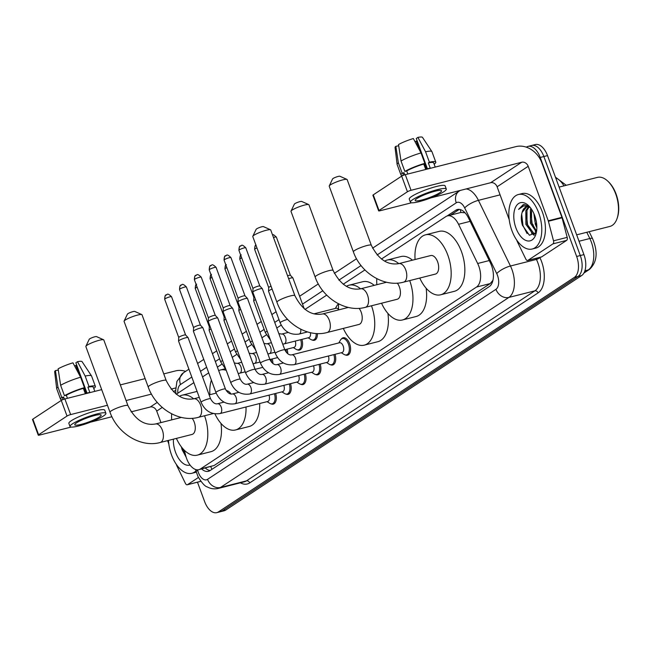 <?xml version="1.0" encoding="UTF-8"?>
<svg xmlns="http://www.w3.org/2000/svg" width="650" height="650" viewBox="0 0 650 650"><rect width="100%" height="100%" fill="white"/><g stroke="black" fill="none" stroke-linecap="round" stroke-linejoin="round"><path stroke-width="0.97" d="M337.862 304.566A8.994 4.94 75.8 0 1 338.561 303.826A30.924 16.973 75.8 0 0 338.626 309.879M341.331 339.056A8.994 4.94 75.8 0 1 343.111 337.773A8.994 4.94 75.8 0 1 349.611 343.663A8.994 4.94 75.8 0 1 347.531 355.209A8.994 4.94 75.8 0 1 345.353 354.933M184.299 450.206L185.77 455.829A16.867 9.263 -104.2 0 0 186.648 458.624A16.867 9.263 -104.2 0 0 198.827 469.674A16.867 9.263 -104.2 0 0 200.436 468.959L476.499 287.056A16.867 9.263 -104.2 0 0 477.669 263.494L458.551 224.291A16.867 9.263 -104.2 0 0 447.484 215.873A16.867 9.263 -104.2 0 0 445.876 216.588L381.436 259.049M493.049 279.833A16.867 9.263 75.8 0 1 492.668 280.654L492.814 280.556A5.622 3.087 -104.2 0 0 492.911 280.483M465.034 212.778L460.964 212.461A16.867 13.845 56.6 0 1 460.298 209.592M198.827 469.674L214.134 465.489L490.198 283.587L492.668 280.654M193.862 382.647L177.377 393.51A16.867 9.263 -104.2 0 0 176.394 394.314M364.918 269.929L343.208 284.237M326.698 295.116L304.988 309.424M281.19 325.106L276.786 328.006M266.338 334.888L261.934 337.789M251.493 344.671L247.089 347.571M236.641 354.453L232.237 357.362M221.796 364.244L217.393 367.144M208.707 372.864L202.54 376.927M272.188 358.963A8.994 4.94 75.8 0 1 272.886 363.537M287.04 349.172A8.994 4.94 75.8 0 1 287.731 353.754M301.892 339.389A8.994 4.94 75.8 0 1 299.52 350.074A8.994 4.94 75.8 0 1 297.342 349.798M317.419 333.556A8.994 4.94 75.8 0 1 314.373 340.291A8.994 4.94 75.8 0 1 312.195 340.007M275.657 393.453A8.994 4.94 75.8 0 1 273.284 404.129A8.994 4.94 75.8 0 1 271.115 403.853M290.509 383.671A8.994 4.94 75.8 0 1 288.137 394.347A8.994 4.94 75.8 0 1 285.959 394.071M305.354 373.88A8.994 4.94 75.8 0 1 302.989 384.564A8.994 4.94 75.8 0 1 300.812 384.288M320.206 364.098A8.994 4.94 75.8 0 1 317.834 374.782A8.994 4.94 75.8 0 1 315.656 374.506M335.051 354.315A8.994 4.94 75.8 0 1 332.686 364.999A8.994 4.94 75.8 0 1 330.509 364.715M201.646 468.959A16.867 9.263 -104.2 0 0 208.39 471.323A16.867 9.263 -104.2 0 0 209.999 470.608L489.288 286.585A16.867 9.263 -104.2 0 0 490.449 263.014L468.463 217.937A16.867 9.263 -104.2 0 0 457.405 209.519A16.867 9.263 -104.2 0 0 455.796 210.234L447.021 216.019M210.129 470.519A16.867 9.263 75.8 0 1 205.294 468.032M536.242 232.724A22.49 12.35 75.8 0 1 535.267 231.303A22.49 12.35 75.8 0 0 536.242 232.724M526.346 147.168L526.427 147.111A16.867 9.263 75.8 0 1 528.036 146.396A16.867 9.263 75.8 0 1 540.223 157.446L576.648 256.466A16.867 9.263 75.8 0 1 574.364 277.396L218.416 511.932A16.867 9.263 75.8 0 1 216.807 512.647A16.867 9.263 75.8 0 1 204.62 501.597L197.478 482.186M530.075 146.193A16.867 9.263 75.8 0 1 531.676 145.478L535.324 144.552A16.867 9.263 75.8 0 1 547.511 155.602L583.936 254.613A16.867 9.263 75.8 0 1 581.653 275.551L225.704 510.087L222.056 511.006A16.867 9.263 75.8 0 1 220.447 511.721A16.867 9.263 75.8 0 0 222.056 511.006L578.004 276.469L222.056 511.006L218.416 511.932M583.936 254.613L580.296 255.539A16.867 9.263 75.8 0 1 578.004 276.469A16.867 9.263 75.8 0 0 580.296 255.539L543.863 156.528L580.296 255.539L576.648 256.466M531.676 145.478A16.867 9.263 75.8 0 1 543.863 156.528A16.867 9.263 75.8 0 0 531.676 145.478L528.036 146.396M536.835 226.606A22.49 12.35 75.8 0 1 536.055 224.835A22.49 12.35 75.8 0 0 536.835 226.606M450.718 215.053L459.306 209.398M532.813 224.209A22.49 12.35 -104.2 0 0 535.795 230.449M225.704 510.087A16.867 9.263 75.8 0 1 224.096 510.802L216.807 512.647M198.429 477.474L187.525 484.656L200.834 481.284M176.312 464.352L176.759 465.571A2.811 1.544 -104.2 0 0 176.946 466.009L185.412 483.372A2.811 1.544 -104.2 0 0 187.257 484.778L200.866 481.325A2.811 1.544 75.8 0 1 200.631 481.333M185.624 371.353A22.49 18.46 56.6 0 0 175.581 370.898L163.768 373.896M38.252 435.159L32.5 419.526A2.811 0.439 -20.2 0 1 32.858 419.136L38.61 434.769A2.811 0.439 159.8 0 0 38.252 435.159A2.811 0.439 159.8 0 0 39.553 435.077L71.159 427.066M61.271 400.416A2.811 0.439 -20.2 0 1 64.886 398.954L70.639 414.586A2.811 0.439 159.8 0 0 67.023 416.049L61.271 400.416L32.858 419.136M145.137 378.617L120.323 384.906M101.692 389.626L64.886 398.954M67.023 416.049L38.61 434.769M90.513 422.159L111.93 416.731M131.097 411.873L150.239 407.022A5.622 4.615 -123.4 0 1 156.715 411.076L160.948 422.598M70.639 414.586L107.445 405.259M126.076 400.538L151.482 394.103M171.088 389.131L175.662 387.969M167.586 440.635L168.829 444.023M76.562 422.809A14.056 2.202 159.8 0 0 74.758 424.775A14.056 2.202 159.8 0 0 84.849 423.312A14.056 2.202 159.8 0 0 99.336 417.04A14.056 2.202 159.8 0 0 101.14 415.074A14.056 2.202 159.8 0 0 91.057 416.536A14.056 2.202 159.8 0 0 76.562 422.809M58.297 370.069L55.429 370.598L57.947 387.051L61.783 397.475L63.627 397.004L64.399 399.092M74.661 366.039A11.245 1.763 159.8 0 0 75.871 365.414L79.332 374.814M84.126 387.847L86.141 393.323M94.819 391.373L93.283 387.197A16.307 2.551 159.8 0 0 87.913 387.205L89.001 386.49L85.166 376.066L77.513 361.684L75.863 362.773L87.011 393.088M80.608 377.219A18.549 2.909 159.8 0 0 60.629 385.287L58.11 368.834A14.617 2.291 159.8 0 1 72.954 362.838L80.608 377.219L84.443 387.644L83.362 388.359L85.272 393.567A16.307 2.551 159.8 0 1 89.83 392.413L87.913 387.205M83.362 388.359A16.307 2.551 159.8 0 0 66.308 395.241L64.464 395.704L60.629 385.287M67.438 398.312L66.308 395.241M105.893 413.319L104.739 410.199A19.118 2.99 159.8 0 0 91.024 412.189A19.118 2.99 159.8 0 0 71.313 420.721A19.118 2.99 159.8 0 0 68.859 423.394L70.013 426.522A19.118 2.99 159.8 0 0 83.728 424.531A19.118 2.99 159.8 0 0 103.439 416A19.118 2.99 159.8 0 0 105.893 413.319A19.118 2.99 159.8 0 0 92.17 415.317A19.118 2.99 159.8 0 0 72.459 423.849A19.118 2.99 159.8 0 0 70.013 426.522M77.513 361.684A14.617 2.291 159.8 0 1 82.071 361.644L91.512 375.895A18.549 2.909 159.8 0 1 91.561 375.993L95.396 386.417A18.549 2.909 159.8 0 1 94.177 388.18L93.689 388.302M95.396 386.417A18.549 2.909 159.8 0 0 89.001 386.49M84.443 387.644A18.549 2.909 159.8 0 0 64.464 395.704M91.512 375.895A18.549 2.909 159.8 0 0 85.166 376.066M76.749 365.194L75.871 365.414M63.627 397.004A16.307 2.551 159.8 0 0 62.676 398.458L63.083 399.547M61.783 397.475A18.549 2.909 159.8 0 0 60.564 399.23A18.549 2.909 159.8 0 0 62.489 399.783M57.947 387.051A18.549 2.909 159.8 0 0 56.704 388.7A18.549 2.909 159.8 0 0 56.729 388.806L60.564 399.23M55.429 370.598A14.617 2.291 159.8 0 0 54.657 371.735L56.704 388.7M195.951 470.941A28.113 15.438 75.8 0 1 191.815 473.306A28.113 15.438 75.8 0 1 171.511 454.886A28.113 15.438 75.8 0 1 168.496 440.407M196.284 472.128A28.113 15.438 75.8 0 1 195.463 472.379L191.815 473.306M181.366 446.859L182.057 449.605L186.201 457.324M190.06 465.043A19.679 10.806 75.8 0 1 175.532 452.238A19.679 10.806 75.8 0 1 173.404 439.156M181.951 447.606L186.136 457.121M85.881 346.287L89.221 339.284A3.933 0.618 -20.2 0 1 89.708 338.845A3.933 0.618 -20.2 0 1 93.478 337.179A3.933 0.618 -20.2 0 1 96.509 336.602L103.594 339.771A9.555 1.495 159.8 0 0 96.224 341.169A9.555 1.495 159.8 0 0 87.076 345.215A9.555 1.495 159.8 0 0 85.881 346.287A9.555 1.495 159.8 0 0 85.849 346.548L110.004 412.214A9.555 1.495 -20.2 0 1 111.231 410.873A9.555 1.495 -20.2 0 1 121.087 406.608A9.555 1.495 -20.2 0 1 127.944 405.608L103.789 339.95A9.555 1.495 159.8 0 0 103.594 339.771M181.407 417.414L155.464 423.987A9.555 5.249 -104.2 0 1 162.37 430.251A9.555 5.249 -104.2 0 1 161.07 442.114A9.555 5.249 -104.2 0 1 160.16 442.52L192.043 434.436A9.555 5.249 -104.2 0 0 194.252 422.167A9.555 5.249 -104.2 0 0 192.148 418.308M204.547 415.773A30.924 16.973 75.8 0 1 197.291 455.146A30.924 16.973 75.8 0 1 176.394 438.401M220.967 423.378A30.924 16.973 75.8 0 1 210.957 451.685L197.291 455.146M171.697 419.876A30.924 16.973 75.8 0 1 171.641 413.831M179.441 396.321A30.924 16.973 75.8 0 1 182.097 395.2A30.924 16.973 75.8 0 1 193.643 398.816M182.097 395.2L195.764 391.731A30.924 16.973 75.8 0 1 197.121 391.495M124.101 321.1L127.441 314.104A3.933 0.618 -20.2 0 1 127.928 313.658A3.933 0.618 -20.2 0 1 131.698 312A3.933 0.618 -20.2 0 1 134.737 311.423L141.814 314.584A9.555 1.495 159.8 0 0 134.444 315.989A9.555 1.495 159.8 0 0 125.296 320.027A9.555 1.495 159.8 0 0 124.101 321.1A9.555 1.495 159.8 0 0 124.069 321.368L148.224 387.026A9.555 1.495 -20.2 0 1 149.451 385.686A9.555 1.495 -20.2 0 1 159.307 381.428A9.555 1.495 -20.2 0 1 166.164 380.429L142.009 314.762A9.555 1.495 159.8 0 0 141.814 314.584M246.009 406.989A30.924 16.973 75.8 0 1 235.511 429.959A30.924 16.973 75.8 0 1 214.906 413.863M259.675 403.52A30.924 16.973 75.8 0 1 249.178 426.497L235.511 429.959M231.018 394.038A9.555 5.249 -104.2 0 0 226.241 390.634M209.918 394.688A30.924 16.973 75.8 0 1 211.38 380.12M218.66 370.606A30.924 16.973 75.8 0 1 220.318 370.012A30.924 16.973 75.8 0 1 226.232 370.329M252.809 236.291L256.149 229.296A3.933 0.618 -20.2 0 1 256.644 228.857A3.933 0.618 -20.2 0 1 260.406 227.191A3.933 0.618 -20.2 0 1 263.445 226.614L270.522 229.775A9.555 1.495 159.8 0 0 263.161 231.181A9.555 1.495 159.8 0 0 254.004 235.219A9.555 1.495 159.8 0 0 252.809 236.291A9.555 1.495 159.8 0 0 252.777 236.559L276.933 302.217A9.555 1.495 -20.2 0 1 278.159 300.885A9.555 1.495 -20.2 0 1 288.015 296.619A9.555 1.495 -20.2 0 1 294.873 295.62L270.717 229.954A9.555 1.495 159.8 0 0 270.522 229.775M348.335 307.426L322.392 313.999A9.555 5.249 -104.2 0 1 329.298 320.255A9.555 5.249 -104.2 0 1 327.998 332.118A9.555 5.249 -104.2 0 1 327.088 332.524L358.971 324.447A9.555 5.249 -104.2 0 0 361.181 312.179A9.555 5.249 -104.2 0 0 359.076 308.319M371.483 305.776A30.924 16.973 75.8 0 1 364.219 345.158A30.924 16.973 75.8 0 1 343.322 328.412M387.904 313.381A30.924 16.973 75.8 0 1 377.886 341.689L364.219 345.158M346.377 286.333A30.924 16.973 75.8 0 1 349.034 285.204A30.924 16.973 75.8 0 1 360.571 288.819M349.034 285.204L362.692 281.743A30.924 16.973 75.8 0 1 374.238 285.358M291.029 211.112L294.369 204.108A3.933 0.618 -20.2 0 1 294.864 203.669A3.933 0.618 -20.2 0 1 298.634 202.004A3.933 0.618 -20.2 0 1 301.665 201.427L308.742 204.596A9.555 1.495 159.8 0 0 301.381 205.993A9.555 1.495 159.8 0 0 292.224 210.039A9.555 1.495 159.8 0 0 291.029 211.112A9.555 1.495 159.8 0 0 290.997 211.372L315.161 277.038A9.555 1.495 -20.2 0 1 316.387 275.697A9.555 1.495 -20.2 0 1 326.235 271.432A9.555 1.495 -20.2 0 1 333.101 270.433L308.937 204.774A9.555 1.495 159.8 0 0 308.742 204.596M386.555 282.238L360.612 288.811A9.555 5.249 -104.2 0 1 367.518 295.076A9.555 5.249 -104.2 0 1 366.218 306.938A9.555 5.249 -104.2 0 1 365.308 307.344L397.199 299.26A9.555 5.249 -104.2 0 0 399.401 286.991A9.555 5.249 -104.2 0 0 397.296 283.132M409.703 280.597A30.924 16.973 75.8 0 1 402.447 319.971A30.924 16.973 75.8 0 1 381.542 303.225M426.124 288.202A30.924 16.973 75.8 0 1 416.106 316.509L402.447 319.971M376.846 284.7A30.924 16.973 75.8 0 1 376.797 278.655M384.597 261.146A30.924 16.973 75.8 0 1 387.254 260.024A30.924 16.973 75.8 0 1 398.791 263.64M387.254 260.024L400.92 256.555A30.924 16.973 75.8 0 1 412.457 260.179M329.249 185.924L332.589 178.929A3.933 0.618 -20.2 0 1 333.084 178.482A3.933 0.618 -20.2 0 1 336.854 176.824A3.933 0.618 -20.2 0 1 339.885 176.248L346.962 179.408A9.555 1.495 159.8 0 0 339.601 180.814A9.555 1.495 159.8 0 0 330.444 184.852A9.555 1.495 159.8 0 0 329.249 185.924A9.555 1.495 159.8 0 0 329.217 186.192L353.381 251.851A9.555 1.495 -20.2 0 1 354.608 250.51A9.555 1.495 -20.2 0 1 364.463 246.244A9.555 1.495 -20.2 0 1 371.321 245.253L347.157 179.587A9.555 1.495 159.8 0 0 346.962 179.408M398.832 263.624A9.555 5.249 -104.2 0 1 405.738 269.888A9.555 5.249 -104.2 0 1 404.446 281.751A9.555 5.249 -104.2 0 1 403.528 282.157L435.419 274.081A9.555 5.249 -104.2 0 0 437.629 261.812A9.555 5.249 -104.2 0 0 430.723 255.547L398.832 263.624C387.668 265.509 378.495 259.382 371.321 245.253M415.074 259.512A30.924 16.973 75.8 0 1 425.474 234.837A30.924 16.973 75.8 0 1 447.809 255.101A30.924 16.973 75.8 0 1 440.668 294.783A30.924 16.973 75.8 0 1 419.77 278.046M425.474 234.837L439.14 231.376A30.924 16.973 75.8 0 1 461.476 251.631A30.924 16.973 75.8 0 1 454.334 291.322L440.668 294.783M268.994 395.143A5.062 2.779 75.8 0 1 267.767 401.473L220.025 413.571A5.062 2.779 75.8 0 0 220.659 413.246A5.062 2.779 75.8 0 0 221.195 407.079A5.062 2.779 75.8 0 0 217.539 403.764C215.044 404.292 212.729 402.642 210.592 398.808L188.077 337.626A5.062 0.796 -20.2 0 0 188.053 337.577A5.062 0.796 -20.2 0 0 185.746 337.781A5.062 0.796 -20.2 0 0 179.229 340.413A5.062 0.796 -20.2 0 0 178.571 341.063A5.062 0.796 -20.2 0 0 178.579 341.12L201.094 402.301A5.062 0.796 -20.2 0 1 201.744 401.594A5.062 0.796 -20.2 0 1 201.898 401.489A5.062 0.796 -20.2 0 1 207.106 399.287A5.062 0.796 -20.2 0 1 210.592 398.808M274.446 393.762A8.434 4.631 75.8 0 1 272.236 403.821A8.434 4.631 75.8 0 1 269.758 403.317L267.061 401.651M178.75 337.504A3.656 0.569 -20.2 0 1 178.742 337.472A3.656 0.569 -20.2 0 1 179.221 336.993A3.656 0.569 -20.2 0 1 183.926 335.099A3.656 0.569 -20.2 0 1 185.591 334.953A3.656 0.569 -20.2 0 1 185.607 334.986M283.839 385.352A5.062 2.779 75.8 0 1 282.612 391.69L234.877 403.788A5.062 2.779 75.8 0 0 235.511 403.463A5.062 2.779 75.8 0 0 236.047 397.288A5.062 2.779 75.8 0 0 232.391 393.973C229.897 394.509 227.581 392.86 225.436 389.017L202.93 327.844A5.062 0.796 -20.2 0 0 202.898 327.795A5.062 0.796 -20.2 0 0 200.59 327.998A5.062 0.796 -20.2 0 0 194.082 330.623A5.062 0.796 -20.2 0 0 193.424 331.281A5.062 0.796 -20.2 0 0 193.432 331.338L215.938 392.519A5.062 0.796 -20.2 0 1 216.588 391.804A5.062 0.796 -20.2 0 1 216.751 391.706A5.062 0.796 -20.2 0 1 221.951 389.504A5.062 0.796 -20.2 0 1 225.436 389.017M289.291 383.971A8.434 4.631 75.8 0 1 287.089 394.038A8.434 4.631 75.8 0 1 284.611 393.534L281.905 391.869M193.602 327.722A3.656 0.569 -20.2 0 1 193.594 327.681A3.656 0.569 -20.2 0 1 194.066 327.21A3.656 0.569 -20.2 0 1 198.77 325.309A3.656 0.569 -20.2 0 1 200.436 325.162A3.656 0.569 -20.2 0 1 200.46 325.195M298.691 375.57A5.062 2.779 75.8 0 1 297.464 381.908L249.73 394.006A5.062 2.779 75.8 0 0 250.356 393.681A5.062 2.779 75.8 0 0 250.9 387.506A5.062 2.779 75.8 0 0 247.244 384.191C244.741 384.727 242.426 383.069 240.289 379.234L217.774 318.053A5.062 0.796 -20.2 0 0 217.75 318.012A5.062 0.796 -20.2 0 0 215.443 318.216A5.062 0.796 -20.2 0 0 208.926 320.84A5.062 0.796 -20.2 0 0 208.268 321.498A5.062 0.796 -20.2 0 0 208.276 321.547L230.791 382.728A5.062 0.796 -20.2 0 1 231.441 382.021A5.062 0.796 -20.2 0 1 231.595 381.924A5.062 0.796 -20.2 0 1 236.803 379.722A5.062 0.796 -20.2 0 1 240.289 379.234M304.143 374.189A8.434 4.631 75.8 0 1 301.933 384.248A8.434 4.631 75.8 0 1 299.455 383.752L296.757 382.086M194.846 279.175A3.656 0.569 -20.2 0 0 194.374 279.687L208.439 317.923A3.656 0.569 -20.2 0 1 208.447 317.899A3.656 0.569 -20.2 0 1 208.918 317.428A3.656 0.569 -20.2 0 1 213.623 315.526A3.656 0.569 -20.2 0 1 215.288 315.38A3.656 0.569 -20.2 0 1 215.304 315.412L201.232 277.16C196.268 272.309 197.153 275.811 195.796 275.373A3.656 2.998 56.6 0 0 194.846 279.175A3.656 0.569 -20.2 0 1 198.616 277.542A3.656 0.569 -20.2 0 1 201.232 277.16M313.544 365.787A5.062 2.779 75.8 0 1 312.317 372.117L264.574 384.215A5.062 2.779 75.8 0 0 265.208 383.898A5.062 2.779 75.8 0 0 265.744 377.723A5.062 2.779 75.8 0 0 262.088 374.408C259.594 374.944 257.278 373.287 255.133 369.452L232.627 308.271A5.062 0.796 -20.2 0 0 232.594 308.23A5.062 0.796 -20.2 0 0 230.287 308.433A5.062 0.796 -20.2 0 0 223.779 311.058A5.062 0.796 -20.2 0 0 223.121 311.716A5.062 0.796 -20.2 0 0 223.129 311.764L245.635 372.946A5.062 0.796 -20.2 0 1 246.285 372.239A5.062 0.796 -20.2 0 1 246.447 372.133A5.062 0.796 -20.2 0 1 251.648 369.931A5.062 0.796 -20.2 0 1 255.133 369.452M318.996 364.406A8.434 4.631 75.8 0 1 316.786 374.465A8.434 4.631 75.8 0 1 314.308 373.969L311.602 372.304M223.299 308.157A3.656 0.569 -20.2 0 1 223.291 308.116A3.656 0.569 -20.2 0 1 223.762 307.645A3.656 0.569 -20.2 0 1 228.467 305.744A3.656 0.569 -20.2 0 1 230.132 305.598A3.656 0.569 -20.2 0 1 230.157 305.63L216.084 267.377C211.12 262.527 211.998 266.029 210.641 265.59A3.656 2.998 56.6 0 0 209.69 269.392A3.656 0.569 -20.2 0 1 213.46 267.759A3.656 0.569 -20.2 0 1 216.084 267.377M328.388 356.005A5.062 2.779 75.8 0 1 327.161 362.334L279.427 374.433A5.062 2.779 75.8 0 0 280.053 374.108A5.062 2.779 75.8 0 0 280.597 367.941A5.062 2.779 75.8 0 0 276.941 364.626C274.446 365.154 272.123 363.504 269.986 359.669L247.479 298.488A5.062 0.796 -20.2 0 0 247.447 298.439A5.062 0.796 -20.2 0 0 245.139 298.642A5.062 0.796 -20.2 0 0 238.623 301.275A5.062 0.796 -20.2 0 0 237.973 301.925A5.062 0.796 -20.2 0 0 237.981 301.982L260.488 363.163A5.062 0.796 -20.2 0 1 261.137 362.456A5.062 0.796 -20.2 0 1 261.3 362.351A5.062 0.796 -20.2 0 1 266.5 360.149A5.062 0.796 -20.2 0 1 269.986 359.669M333.84 354.624A8.434 4.631 75.8 0 1 331.638 364.683A8.434 4.631 75.8 0 1 329.152 364.179L326.454 362.513M224.543 259.61A3.656 0.569 -20.2 0 0 224.071 260.122L238.144 298.35A3.656 0.569 -20.2 0 1 238.144 298.334A3.656 0.569 -20.2 0 1 238.615 297.854A3.656 0.569 -20.2 0 1 243.319 295.961A3.656 0.569 -20.2 0 1 244.985 295.815A3.656 0.569 -20.2 0 1 245.009 295.848L230.929 257.595C225.972 252.736 226.85 256.246 225.493 255.807A3.656 2.998 56.6 0 0 224.543 259.61A3.656 0.569 -20.2 0 1 228.312 257.977A3.656 0.569 -20.2 0 1 230.929 257.595M291.785 354.843L339.527 342.745A5.062 2.779 75.8 0 1 343.184 346.06A5.062 2.779 75.8 0 1 342.014 352.552L294.271 364.65A5.062 2.779 75.8 0 0 294.905 364.325A5.062 2.779 75.8 0 0 295.441 358.158A5.062 2.779 75.8 0 0 291.785 354.843C289.291 355.371 286.975 353.722 284.838 349.887L262.324 288.706A5.062 0.796 -20.2 0 0 262.299 288.657A5.062 0.796 -20.2 0 0 259.992 288.86A5.062 0.796 -20.2 0 0 253.476 291.493A5.062 0.796 -20.2 0 0 252.818 292.142A5.062 0.796 -20.2 0 0 252.826 292.199L275.34 353.381A5.062 0.796 -20.2 0 1 275.99 352.674A5.062 0.796 -20.2 0 1 276.144 352.568A5.062 0.796 -20.2 0 1 281.344 350.366A5.062 0.796 -20.2 0 1 284.838 349.887M338.812 342.924L340.397 340.169A8.434 4.631 75.8 0 1 342.339 338.553A8.434 4.631 75.8 0 1 348.433 344.077A8.434 4.631 75.8 0 1 346.483 354.9A8.434 4.631 75.8 0 1 344.004 354.396L341.299 352.731M252.996 288.584A3.656 0.569 -20.2 0 1 252.988 288.551A3.656 0.569 -20.2 0 1 253.467 288.072A3.656 0.569 -20.2 0 1 258.164 286.179A3.656 0.569 -20.2 0 1 259.838 286.033A3.656 0.569 -20.2 0 1 259.854 286.065M270.977 359.263A8.434 4.631 75.8 0 1 271.586 362.351M196.178 284.594A3.656 2.998 56.6 0 0 195.707 287.991A3.656 0.569 -20.2 0 0 195.244 288.502L209.308 326.731A3.656 0.569 -20.2 0 1 209.308 326.714A3.656 0.569 -20.2 0 1 209.787 326.235A3.656 0.569 -20.2 0 1 209.966 326.129M222.633 360.555A5.062 0.796 -20.2 0 0 221.577 361.132A5.062 0.796 -20.2 0 0 220.764 361.944L209.146 330.363A5.062 0.796 -20.2 0 1 209.137 330.306A5.062 0.796 -20.2 0 1 211.014 328.973M285.829 349.481A8.434 4.631 75.8 0 1 286.439 352.568M211.031 274.812A3.656 2.998 56.6 0 0 210.559 278.2A3.656 0.569 -20.2 0 0 210.088 278.712L224.161 316.948A3.656 0.569 -20.2 0 1 224.161 316.924A3.656 0.569 -20.2 0 1 224.632 316.452A3.656 0.569 -20.2 0 1 224.811 316.339M237.477 350.773A5.062 0.796 -20.2 0 0 236.421 351.349A5.062 0.796 -20.2 0 0 235.617 352.162L223.998 320.58A5.062 0.796 -20.2 0 1 223.99 320.523A5.062 0.796 -20.2 0 1 225.859 319.191M295.222 341.079A5.062 2.779 75.8 0 1 293.995 347.409L284.781 349.749M300.674 339.698A8.434 4.631 75.8 0 1 298.472 349.757A8.434 4.631 75.8 0 1 295.994 349.261L293.288 347.596M225.883 265.029A3.656 2.998 56.6 0 0 225.412 268.418A3.656 0.569 -20.2 0 0 224.941 268.929L239.005 307.166A3.656 0.569 -20.2 0 1 239.005 307.141A3.656 0.569 -20.2 0 1 239.484 306.67A3.656 0.569 -20.2 0 1 239.663 306.556M252.33 340.99A5.062 0.796 -20.2 0 0 251.274 341.567A5.062 0.796 -20.2 0 0 250.461 342.371L238.842 310.798A5.062 0.796 -20.2 0 1 238.834 310.741A5.062 0.796 -20.2 0 1 240.711 309.408M310.432 332.678A5.062 2.779 75.8 0 1 308.848 337.626L284.253 343.858A5.062 2.779 75.8 0 0 284.879 343.541A5.062 2.779 75.8 0 0 285.415 337.366A5.062 2.779 75.8 0 0 281.767 334.051L278.858 333.645M316.176 333.499A8.434 4.631 75.8 0 1 313.316 339.974A8.434 4.631 75.8 0 1 310.838 339.471L308.141 337.805M253.866 297.399A3.656 0.569 -20.2 0 1 253.857 297.359A3.656 0.569 -20.2 0 1 254.329 296.887A3.656 0.569 -20.2 0 1 254.507 296.774M267.174 331.207A5.062 0.796 -20.2 0 0 266.118 331.776A5.062 0.796 -20.2 0 0 265.314 332.589L253.695 301.007A5.062 0.796 -20.2 0 1 253.687 300.958A5.062 0.796 -20.2 0 1 255.556 299.626M268.71 287.617A3.656 0.569 -20.2 0 1 268.702 287.576A3.656 0.569 -20.2 0 1 269.181 287.105A3.656 0.569 -20.2 0 1 271.034 286.171M287.601 319.402A5.062 0.796 -20.2 0 0 287.324 319.467A5.062 0.796 -20.2 0 0 280.971 321.994A5.062 0.796 -20.2 0 0 280.158 322.806L268.539 291.224A5.062 0.796 -20.2 0 1 268.531 291.176A5.062 0.796 -20.2 0 1 272.106 289.088M288.641 278.679A5.062 0.796 -20.2 0 1 290.55 278.102A5.062 0.796 -20.2 0 1 292.858 277.899A5.062 0.796 -20.2 0 1 292.89 277.948L304.257 308.839M287.568 275.762A3.656 0.569 -20.2 0 1 288.73 275.421A3.656 0.569 -20.2 0 1 290.396 275.275A3.656 0.569 -20.2 0 1 290.42 275.308M313.918 313.861L336.058 308.246A5.062 2.779 75.8 0 1 338.601 309.53M335.351 308.433L336.936 305.679A8.434 4.631 75.8 0 1 338.561 304.159M552.988 243.847A2.811 1.544 -104.2 0 0 553.516 240.825L548.397 221.26A2.811 1.544 -104.2 0 0 548.251 220.789L561.917 217.328A2.811 1.544 75.8 0 1 562.063 217.791L567.182 237.364A2.811 1.544 75.8 0 1 566.654 240.386L552.988 243.847L527.93 260.366L541.596 256.904A2.811 1.544 75.8 0 1 541.328 257.018A2.811 1.544 75.8 0 1 541.036 257.043M566.654 240.386L541.596 256.904M561.917 217.328L541.872 162.841A22.49 18.46 56.6 0 0 515.978 146.607L405.291 174.663L411.044 190.296L521.731 162.24A5.622 4.615 -123.4 0 1 528.206 166.303L548.251 220.789M378.649 210.868L372.905 195.236A2.811 0.439 -20.2 0 1 373.262 194.846L379.015 210.478A2.811 0.439 159.8 0 0 378.649 210.868A2.811 0.439 159.8 0 0 379.949 210.779L411.556 202.776M411.044 190.296A2.811 0.439 159.8 0 0 407.428 191.758L401.676 176.126L373.262 194.846M401.676 176.126A2.811 0.439 -20.2 0 1 405.291 174.663M407.428 191.758L379.015 210.478M430.909 197.868L490.636 182.731A5.622 4.615 -123.4 0 1 497.112 186.786L509.234 219.724M516.709 240.061L517.164 241.28A2.811 1.544 -104.2 0 0 517.351 241.719L525.817 259.082A2.811 1.544 -104.2 0 0 527.662 260.488A2.811 1.544 -104.2 0 0 527.93 260.366M416.967 198.518A14.056 2.202 159.8 0 0 415.163 200.484A14.056 2.202 159.8 0 0 425.246 199.014A14.056 2.202 159.8 0 0 439.741 192.741A14.056 2.202 159.8 0 0 441.545 190.775A14.056 2.202 159.8 0 0 431.454 192.246A14.056 2.202 159.8 0 0 416.967 198.518M398.702 145.779L395.834 146.307L398.344 162.76L402.179 173.184L404.032 172.713L404.796 174.801M415.058 141.741A11.245 1.763 159.8 0 0 416.276 141.123L419.729 150.524M424.531 163.556L426.538 169.032M435.216 167.074L433.68 162.906A16.307 2.551 159.8 0 0 428.317 162.906L429.398 162.191L425.563 151.775L417.909 137.394L416.26 138.482L427.416 168.789M421.013 152.929A18.549 2.909 159.8 0 0 401.026 160.989L398.515 144.536A14.617 2.291 159.8 0 1 413.351 138.548L421.013 152.929L424.848 163.345L423.759 164.068L425.677 169.276A16.307 2.551 159.8 0 1 430.235 168.123L428.317 162.906M423.759 164.068A16.307 2.551 159.8 0 0 406.705 170.95L404.861 171.413L401.026 160.989M407.834 174.013L406.705 170.95M446.29 189.028L445.144 185.9A19.118 2.99 159.8 0 0 431.421 187.899A19.118 2.99 159.8 0 0 411.71 196.43A19.118 2.99 159.8 0 0 409.264 199.103L410.41 202.231A19.118 2.99 159.8 0 0 424.133 200.241A19.118 2.99 159.8 0 0 443.836 191.709A19.118 2.99 159.8 0 0 446.29 189.028A19.118 2.99 159.8 0 0 432.575 191.027A19.118 2.99 159.8 0 0 412.864 199.558A19.118 2.99 159.8 0 0 410.41 202.231M417.909 137.394A14.617 2.291 159.8 0 1 422.476 137.353L431.909 151.604A18.549 2.909 159.8 0 1 431.957 151.702L435.793 162.126A18.549 2.909 159.8 0 1 434.582 163.881L434.086 164.011M435.793 162.126A18.549 2.909 159.8 0 0 429.398 162.191M424.848 163.345A18.549 2.909 159.8 0 0 404.861 171.413M431.909 151.604A18.549 2.909 159.8 0 0 425.563 151.775M417.154 140.904L416.276 141.123M404.032 172.713A16.307 2.551 159.8 0 0 403.081 174.159L403.479 175.256M402.179 173.184A18.549 2.909 159.8 0 0 400.969 174.939A18.549 2.909 159.8 0 0 402.894 175.492M398.344 162.76A18.549 2.909 159.8 0 0 397.109 164.409A18.549 2.909 159.8 0 0 397.134 164.515L400.969 174.939M395.834 146.307A14.617 2.291 159.8 0 0 395.054 147.444L397.109 164.409M559.097 187.102L597.447 177.385A25.301 13.894 75.8 0 1 607.815 181.171L608.546 181.862A24.172 13.276 75.8 0 1 616.094 194.082A24.172 13.276 75.8 0 1 617.5 217.206L617.191 218.156A25.301 13.894 75.8 0 1 609.879 226.436L576.664 234.845M607.815 181.171A25.301 13.894 75.8 0 1 615.721 193.96A25.301 13.894 75.8 0 1 617.191 218.156M538.712 212.932A28.113 15.438 75.8 0 1 532.22 249.015A28.113 15.438 75.8 0 1 511.907 230.596A28.113 15.438 75.8 0 1 518.408 194.513A28.113 15.438 75.8 0 1 538.712 212.932M518.408 194.513L522.048 193.594A28.113 15.438 75.8 0 1 542.36 212.006A28.113 15.438 75.8 0 1 535.86 248.089L532.22 249.015M529.498 206.611L524.355 204.498L523.201 204.661L518.562 209.398L523.819 205.814L530.262 207.513M526.687 206.928L522.121 212.379A14.056 7.719 75.8 0 1 526.411 206.984A14.056 7.719 75.8 0 1 530.465 207.764M522.121 212.379C520.942 216.287 521.056 220.594 522.454 225.314L529.392 235.243L536.331 232.537M515.929 227.947A19.679 10.806 75.8 0 1 515.905 206.546A19.679 10.806 75.8 0 1 528.548 205.636A19.679 10.806 75.8 0 1 534.69 215.581A19.679 10.806 75.8 0 1 535.836 234.406A19.679 10.806 75.8 0 1 526.459 240.662A19.679 10.806 75.8 0 1 515.929 227.947M529.043 207.114L526.971 210.364L527.012 224.047L533.756 233.318L535.592 233.61M528.426 206.952L525.834 210.657L525.874 224.339L532.618 233.602L535.771 233.521M531.521 209.235L531.57 222.893L536.583 231.148M530.904 208.357L530.392 209.503L530.433 223.186L536.421 232.099M535.129 216.832L536.534 222.942M533.894 213.614L534.991 222.032L536.827 226.363M529.726 206.871L528.938 206.724M531.497 233.033L534.048 235.235M530.766 211.998L532.114 223.348L535.007 229.58M526.207 213.151L527.556 224.502L530.449 230.734M532.821 233.675L534.43 234.975M521.666 214.126L523.006 225.656L527.085 233.545M523.437 204.604L518.562 209.398M210.762 466.651A16.867 13.845 56.6 0 0 211.998 469.292M214.134 465.489L200.436 468.959M470.129 221.357L458.551 224.291M489.255 260.553L477.669 263.494M490.198 283.587L476.499 287.056M197.567 469.828L197.771 470.592A11.245 6.175 -104.2 0 0 198.356 472.452A11.245 6.175 -104.2 0 0 207.545 479.343L495.95 289.315A11.245 6.175 -104.2 0 0 497.477 275.356A11.245 6.175 -104.2 0 0 496.73 273.601L464.701 207.943A11.245 6.175 -104.2 0 0 456.259 202.808L377.089 254.971M466.107 188.947A22.49 12.35 75.8 0 1 478.424 200.346L510.453 266.004A22.49 12.35 75.8 0 1 511.948 269.514A22.49 12.35 75.8 0 1 508.893 297.424L220.496 487.459A22.49 12.35 75.8 0 1 218.351 488.41L244.311 481.829A22.49 12.35 -104.2 0 0 246.456 480.878L534.861 290.842A22.49 12.35 -104.2 0 0 537.916 262.933A22.49 12.35 -104.2 0 0 536.421 259.423L535.917 258.391M539.793 257.408L539.849 257.522A25.301 13.894 75.8 0 1 538.094 292.874L249.697 482.901A2.811 2.308 56.6 0 0 246.456 480.878L220.496 487.459A11.245 9.23 -123.4 0 1 207.545 479.343M539.849 257.522A2.811 0.837 -26 0 1 536.421 259.423L510.453 266.004A11.245 3.339 154 0 0 496.73 273.601M249.697 482.901A25.301 13.894 75.8 0 1 240.419 482.82M574.364 277.396L581.653 275.551M540.223 157.446L547.511 155.602M495.95 289.315A11.245 9.23 -123.4 0 0 508.893 297.424L534.861 290.842A2.811 2.308 56.6 0 1 538.094 292.874M464.701 207.943A11.245 3.339 154 0 1 478.424 200.346L500.086 194.854M361.043 265.549L338.869 280.158M322.822 290.729L302.518 304.111M278.988 319.613L274.731 322.416M264.136 329.396L259.878 332.199M249.291 339.178L245.034 341.989M234.439 348.961L230.181 351.772M219.594 358.751L215.337 361.554M206.651 367.274L200.484 371.337M191.807 377.057L180.521 384.491A11.245 6.175 -104.2 0 0 177.824 393.209M456.259 202.808A11.245 9.23 -123.4 0 1 459.176 191.108L372.572 248.178M180.521 384.491A11.245 9.23 -123.4 0 1 183.446 372.791L176.938 381.363L175.654 390.683L175.987 394.006M197.771 470.592L195.999 471.128L195.569 469.487M459.16 209.381L455.796 210.234M563.997 185.859A22.49 12.35 -104.2 0 0 555.677 177.799M589.152 231.684L592.572 238.688A5.622 1.666 154 0 0 589.826 238.509L586.788 232.286M592.572 238.688C598.154 252.021 597.106 262.259 589.444 269.417A5.622 4.615 -123.4 0 1 588.266 269.937A22.49 12.35 -104.2 0 0 589.826 238.509L579.02 241.248M584.122 272.667L588.266 269.937L584.903 270.79M175.638 390.284L173.436 391.739M157.259 402.399L150.239 407.022M162.248 407.428L156.715 411.076M213.281 413.554L198.38 417.332A9.555 5.249 -104.2 0 0 199.29 416.926A9.555 5.249 -104.2 0 0 200.59 405.064A9.555 5.249 -104.2 0 0 193.684 398.808C182.52 400.684 173.347 394.558 166.164 380.429M166.863 294.604A3.656 2.998 56.6 0 0 166.099 294.946C165.287 294.759 164.816 296.197 164.678 299.252A3.656 0.569 -20.2 0 1 165.149 298.74A3.656 0.569 -20.2 0 1 168.911 297.115A3.656 0.569 -20.2 0 1 171.535 296.733L185.599 334.961M171.535 296.733C166.571 291.874 167.448 295.384 166.099 294.946A3.656 2.998 56.6 0 0 165.149 298.74M181.707 284.822A3.656 2.998 56.6 0 0 180.944 285.155C180.139 284.976 179.668 286.414 179.53 289.469A3.656 0.569 -20.2 0 1 179.993 288.957A3.656 0.569 -20.2 0 1 183.763 287.332A3.656 0.569 -20.2 0 1 186.388 286.951L200.452 325.179L202.898 327.795M186.388 286.951C181.423 282.092 182.301 285.594 180.944 285.155A3.656 2.998 56.6 0 0 179.993 288.957M196.56 275.039A3.656 2.998 56.6 0 0 195.796 275.373C194.992 275.194 194.513 276.632 194.374 279.687M211.404 265.257A3.656 2.998 56.6 0 0 210.641 265.59C209.836 265.403 209.365 266.841 209.227 269.904A3.656 0.569 -20.2 0 1 209.69 269.392M226.257 255.466A3.656 2.998 56.6 0 0 225.493 255.807C224.689 255.621 224.209 257.059 224.071 260.122M241.109 245.684A3.656 2.998 56.6 0 0 240.338 246.025C239.533 245.838 239.062 247.276 238.924 250.331A3.656 0.569 -20.2 0 1 239.387 249.819A3.656 0.569 -20.2 0 1 243.157 248.194A3.656 0.569 -20.2 0 1 245.781 247.812L259.846 286.041L262.299 288.657M245.781 247.812C240.817 242.954 241.694 246.464 240.338 246.025A3.656 2.998 56.6 0 0 239.387 249.819M234.317 363.001L237.217 363.407A5.062 2.779 75.8 0 1 240.874 366.722A5.062 2.779 75.8 0 1 240.329 372.889A5.062 2.779 75.8 0 1 239.704 373.214L238.176 373.506M195.707 287.991A3.656 0.569 -20.2 0 1 197.153 287.235M249.161 353.218L252.062 353.616A5.062 2.779 75.8 0 1 255.718 356.931A5.062 2.779 75.8 0 1 255.182 363.106A5.062 2.779 75.8 0 1 254.548 363.431L253.029 363.724M210.559 278.2A3.656 0.569 -20.2 0 1 211.998 277.452M264.014 343.436L266.914 343.834A5.062 2.779 75.8 0 1 270.571 347.149A5.062 2.779 75.8 0 1 270.034 353.324A5.062 2.779 75.8 0 1 269.401 353.649L267.873 353.941M225.412 268.418A3.656 0.569 -20.2 0 1 226.85 267.67M241.207 254.832C240.403 254.654 239.931 256.084 239.785 259.147A3.656 0.569 -20.2 0 1 240.256 258.635A3.656 0.569 -20.2 0 1 241.703 257.879M240.727 255.247A3.656 2.998 56.6 0 0 240.256 258.635M256.059 245.05C255.247 244.863 254.776 246.301 254.637 249.364A3.656 0.569 -20.2 0 1 255.109 248.852A3.656 0.569 -20.2 0 1 256.961 247.918M255.929 245.139A3.656 2.998 56.6 0 0 255.109 248.852M300.698 329.201A5.062 2.779 75.8 0 1 299.731 333.751A5.062 2.779 75.8 0 1 299.098 334.076C290.371 335.238 284.058 331.484 280.158 322.806M273.496 237.51A3.656 0.569 -20.2 0 1 276.348 237.055L290.412 275.291M521.731 162.24L490.636 182.731M528.206 166.303L497.112 186.786M562.063 217.791L548.397 221.26M553.516 240.825L567.182 237.364M536.843 227.671A22.49 12.35 75.8 0 1 535.088 223.632M461.167 212.404L447.484 215.873M195.999 471.128L198.088 476.799C201.987 483.072 205.01 486.427 207.155 486.866C210.722 488.808 214.459 489.32 218.351 488.41M460.371 190.401L459.176 191.108M356.533 258.749L334.352 273.358M318.313 283.928L299.618 296.246M276.096 311.748L271.838 314.551M261.243 321.531L256.986 324.334M246.399 331.313L242.133 334.124M231.546 341.096L227.289 343.907M216.694 350.886L212.436 353.689M203.759 359.409L197.592 363.472M188.914 369.192L183.446 372.791M555.449 177.174L566.247 185.291M589.444 269.417L583.895 273.073M160.16 442.52C140.636 447.923 117.284 433.266 110.004 412.214M155.464 423.987C144.3 425.872 135.127 419.746 127.944 405.608M198.38 417.332C178.856 422.736 155.504 408.086 148.224 387.026M220.318 370.012L225.184 368.777M216.174 393.104L209.146 394.883M199.282 397.386L193.684 398.808M327.088 332.524C307.564 337.935 284.213 323.277 276.933 302.217M322.392 313.999C311.228 315.876 302.055 309.749 294.873 295.62M365.308 307.344C345.784 312.748 322.433 298.09 315.161 277.038M360.612 288.811C349.448 290.696 340.275 284.57 333.101 270.433M403.528 282.157C384.004 287.56 360.661 272.911 353.381 251.851M201.094 402.301C204.986 410.979 211.299 414.733 220.025 413.571M272.236 403.821L274.812 403.162M185.591 334.953L188.053 337.577M224.006 402.123L217.539 403.764M164.678 299.252L178.742 337.488L178.571 341.063M215.938 392.519C219.838 401.196 226.151 404.95 234.877 403.788M287.089 394.038L289.664 393.38M238.859 392.34L232.391 393.973M193.594 327.681L193.424 331.281M179.53 289.469L193.594 327.706M230.791 382.728C234.691 391.406 240.996 395.168 249.73 394.006M301.933 384.248L304.517 383.598M215.288 315.38L217.75 318.012M253.703 382.558L247.244 384.191M208.447 317.899L208.268 321.498M245.635 372.946C249.535 381.623 255.848 385.385 264.574 384.215M316.786 374.465L319.361 373.815M230.132 305.598L232.594 308.23M268.556 372.767L262.088 374.408M223.291 308.116L223.121 311.716M209.227 269.904L223.291 308.132M260.488 363.163C264.387 371.841 270.701 375.594 279.427 374.433M331.638 364.683L334.214 364.033M244.985 295.815L247.447 298.439M283.4 362.984L276.941 364.626M238.144 298.334L237.973 301.925M275.34 353.381C279.232 362.058 285.545 365.812 294.271 364.65M346.483 354.9L349.058 354.242M342.339 338.553L344.914 337.894M238.924 250.331L252.988 288.567L252.818 292.142M195.244 288.502C195.382 285.439 195.853 284.001 196.657 284.188M220.764 361.944L225.908 369.452M262.697 367.388L255.084 369.314M245.221 371.816L239.704 373.214M241.711 362.261L237.217 363.407M209.308 326.714L209.137 330.306M210.088 278.712C210.234 275.657 210.706 274.219 211.51 274.398M235.617 352.162L240.752 359.669M277.542 357.606L269.937 359.531M260.073 362.034L254.548 363.431M256.555 352.479L252.062 353.616M224.161 316.924L223.99 320.523M224.941 268.929C225.079 265.874 225.55 264.436 226.354 264.615M250.461 342.371L255.604 349.887M274.918 352.243L269.401 353.649M298.472 349.757L301.048 349.107M271.408 342.696L266.914 343.834M239.005 307.141L238.834 310.741M265.314 332.589L270.449 340.104M282.726 344.151L284.253 343.858M313.316 339.974L315.9 339.324M288.226 332.41L281.767 334.051M239.785 259.147L253.857 297.383L253.687 300.958M307.564 331.931L299.098 334.076M254.637 249.364L268.702 287.592L268.531 291.176M290.396 275.275L292.858 277.899M276.348 237.055L273.577 234.723L272.456 234.691M527.662 260.488L541.328 257.018M535.031 233.797L535.697 233.634"/></g></svg>
